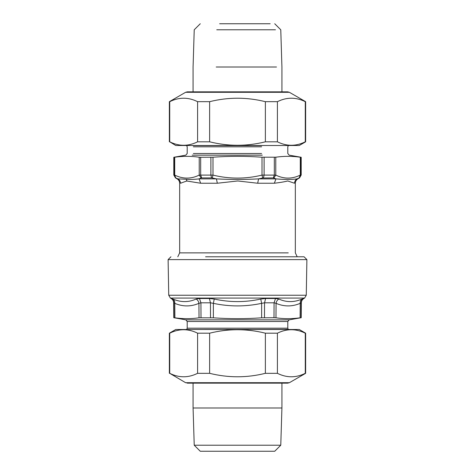 <?xml version="1.0" encoding="UTF-8"?>
<svg xmlns="http://www.w3.org/2000/svg" width="475" height="475" viewBox="0 0 475 475"><rect width="100%" height="100%" fill="white"/><g stroke="black" fill="none" stroke-linecap="round" stroke-linejoin="round"><path stroke-width="0.71" d="M306.268 295.23L306.892 259.611L168.108 259.611L168.732 295.23L306.268 295.23L304.594 298.074L303.869 298.496C302.272 299.488 301.429 300.924 301.352 302.807L301.221 317.716L289.18 319.841L287.797 321.492L287.797 328.195L288.283 329.383L186.598 329.502M301.114 302.807L301.114 302.807C301.197 300.93 302.035 299.493 303.62 298.496L302.094 299.036C294.126 302.45 286.377 302.45 278.843 299.036C277.275 299.998 276.355 301.435 276.076 303.347L274.069 302.807L273.998 317.716L275.969 317.817C284.008 318.951 292.054 318.951 300.111 317.817L300.984 317.716L301.114 302.807L300.218 303.347L300.111 317.817M273.998 317.716L261.642 317.817C245.545 318.951 229.455 318.951 213.358 317.817L199.031 317.817C190.992 318.951 182.946 318.951 174.889 317.817L174.016 317.716L173.886 302.807L174.782 303.347L174.889 317.817M278.843 299.036L275.512 298.496L274.069 302.807L264.545 302.807L261.642 303.347L261.642 317.817M275.512 298.496L265.608 298.496L260.745 299.036C245.248 302.45 229.752 302.45 214.255 299.036L213.358 303.347L210.455 302.807L210.514 317.716M214.255 299.036L209.392 298.496L210.455 302.807L200.931 302.807L198.924 303.347L199.031 317.817M300.616 299.618L302.094 299.036C300.728 299.998 300.099 301.435 300.218 303.347C292.143 306.761 284.098 306.761 276.076 303.347L275.969 317.817M209.392 298.496L199.488 298.496L196.157 299.036C188.617 302.45 180.868 302.45 172.906 299.036L171.885 298.638M260.745 299.036L261.642 303.347C245.545 306.761 229.455 306.761 213.358 303.347L213.358 317.817M196.157 299.036C197.725 299.998 198.645 301.435 198.924 303.347C190.902 306.761 182.851 306.761 174.782 303.347C174.901 301.435 174.272 299.998 172.906 299.036M205.592 256.779L304.053 256.779L306.892 259.611M200.682 157.278L212.99 157.207C229.33 156.043 245.67 156.043 262.01 157.207L275.767 157.207C283.937 156.043 292.107 156.043 300.283 157.207L300.93 157.278L300.93 175.008L300.283 175.097C292.107 179.105 283.937 179.105 275.767 175.097L262.01 175.097C245.67 179.105 229.33 179.105 212.99 175.097L199.233 175.097C191.063 179.105 182.887 179.105 174.717 175.097L174.07 175.008L174.07 157.278L174.717 157.207C182.893 156.043 191.063 156.043 199.233 157.207L200.682 157.278L200.682 175.008L201.649 177.911L201.151 178L199.233 175.097L199.233 157.207M174.717 157.207L174.717 175.097L175.738 177.911L177.988 178.879C176.866 178.879 176.866 178.879 177.988 178.879C179.574 179.888 180.399 181.337 180.47 183.237C179.396 183.237 179.396 183.237 180.47 183.237L186.74 181.005L200.652 183.237L217.318 183.237L216.44 178.879L212.307 178L212.99 175.097L212.99 157.207M212.307 178L211.589 177.911L210.888 175.008L210.888 157.278M217.318 183.237L237.773 180.969L257.682 183.237L274.348 183.237L275.951 178.879L273.351 177.911L262.693 178L262.01 175.097L262.01 157.207M273.849 178L275.767 175.097L275.767 157.207M300.93 175.008L299.042 178L300.283 175.097L300.283 157.207M187.31 180.969L186.954 180.981M181.058 183.136L180.666 183.219M274.348 183.237C280.072 182.572 284.531 181.818 287.725 180.969L294.53 183.237C294.595 181.337 295.42 179.882 297.012 178.879C298.134 178.879 298.134 178.879 297.012 178.879L299.042 178M262.693 178L258.56 178.879L275.951 178.879C284.816 179.633 291.834 179.633 297.012 178.879M201.151 178L199.049 178.879L216.44 178.879C230.482 179.633 244.518 179.633 258.56 178.879L257.682 183.237M177.988 178.879L186.426 179.259C190.053 179.58 194.257 179.455 199.049 178.879L200.652 183.237M185.612 92.298L289.388 92.298L287.684 91.847L187.316 91.847L185.612 92.298L169.367 101.68L169.723 101.68L169.723 141.811C179.016 146.431 188.302 146.431 197.594 141.811L209.629 141.811C228.208 146.431 246.792 146.431 265.371 141.811L277.406 141.811C286.698 146.431 295.984 146.431 305.277 141.811L305.277 101.68C295.984 97.06 286.698 97.06 277.406 101.68L265.371 101.68C246.792 97.06 228.208 97.06 209.629 101.68L197.594 101.68C188.302 97.06 179.016 97.06 169.723 101.68M289.388 92.298L305.633 101.68L305.633 141.811L299.244 145.498L175.756 145.498L169.723 141.811M197.594 141.811L197.594 101.68M209.629 101.68L209.629 141.811M277.406 101.68L277.406 141.811M265.371 141.811L265.371 101.68M188.955 383.153L185.612 382.702L169.723 373.32C179.016 377.94 188.302 377.94 197.594 373.32L209.629 373.32C228.208 377.94 246.792 377.94 265.371 373.32L277.406 373.32C286.698 377.94 295.984 377.94 305.277 373.32L305.277 333.189C295.984 328.569 286.698 328.569 277.406 333.189L265.371 333.189C246.792 328.569 228.208 328.569 209.629 333.189L197.594 333.189C188.302 328.569 179.016 328.569 169.723 333.189L169.367 333.189L169.367 373.32M187.316 383.153L287.684 383.153L289.388 382.702L185.612 382.702M169.367 333.189L175.756 329.502L299.244 329.502L305.633 333.189L305.633 373.32L289.388 382.702M265.371 373.32L265.371 333.189M277.406 333.189L277.406 373.32M209.629 333.189L209.629 373.32M197.594 373.32L197.594 333.189M169.723 333.189L169.723 373.32M216.754 445.218L194.227 445.218L200.266 451.25L274.734 451.25L280.772 445.218L216.754 445.218M280.772 445.218L281.924 407.989L193.076 407.989L194.227 445.218M216.754 29.782L275.47 29.782L216.754 29.782M219.646 23.75L270.174 23.75L219.646 23.75M216.202 67.011L276.486 67.011L216.202 67.011M168.732 295.23L170.406 298.074L304.594 298.074M265.608 298.496L264.545 302.807L264.486 317.716M199.488 298.496L200.931 302.807L201.002 317.716M171.38 298.496L171.38 298.496C172.971 299.488 173.808 300.924 173.886 302.807M289.18 319.841L185.82 319.841L187.203 321.492L187.203 328.195L287.797 328.195M187.203 321.492L287.797 321.492M288.26 252.872L180.138 252.872M263.411 177.911L264.112 175.008L264.112 157.278M273.351 177.911L274.318 175.008L274.318 157.278M211.589 177.911L201.649 177.911M175.738 177.911L174.07 175.008L175.738 177.911M294.53 183.237C295.604 183.237 295.604 183.237 294.53 183.237M186.74 181.005L186.426 179.259M261.85 145.617L192.933 145.617L261.85 145.617M261.612 146.805L193.361 146.805L261.612 146.805M261.612 153.508L193.361 153.508L261.612 153.508M262.277 155.159L192.149 155.159L262.277 155.159M185.82 319.841L173.779 317.716L173.648 302.807C173.571 300.924 172.728 299.488 171.131 298.496L170.406 298.074M187.203 328.195L186.717 329.383M168.108 259.611L170.947 256.779M186.598 145.498L187.203 146.805L187.203 153.508L185.82 155.159L173.797 157.278L173.797 175.008L175.471 177.911L177.145 178.879C178.76 179.888 179.598 181.337 179.663 183.237L179.663 252.872L177.798 256.779M297.202 256.779L295.337 252.872L295.337 183.237C295.402 181.337 296.24 179.888 297.855 178.879L299.529 177.911L301.203 175.008L301.203 157.278L289.18 155.159L287.797 153.508L287.797 146.805L288.402 145.498M169.367 141.811L169.367 101.68M193.076 407.989L193.076 383.153M281.924 407.989L281.924 383.153M193.076 91.847L193.076 67.011L194.227 29.782L200.266 23.75M281.924 91.847L281.924 67.011L280.772 29.782L274.734 23.75"/></g></svg>
